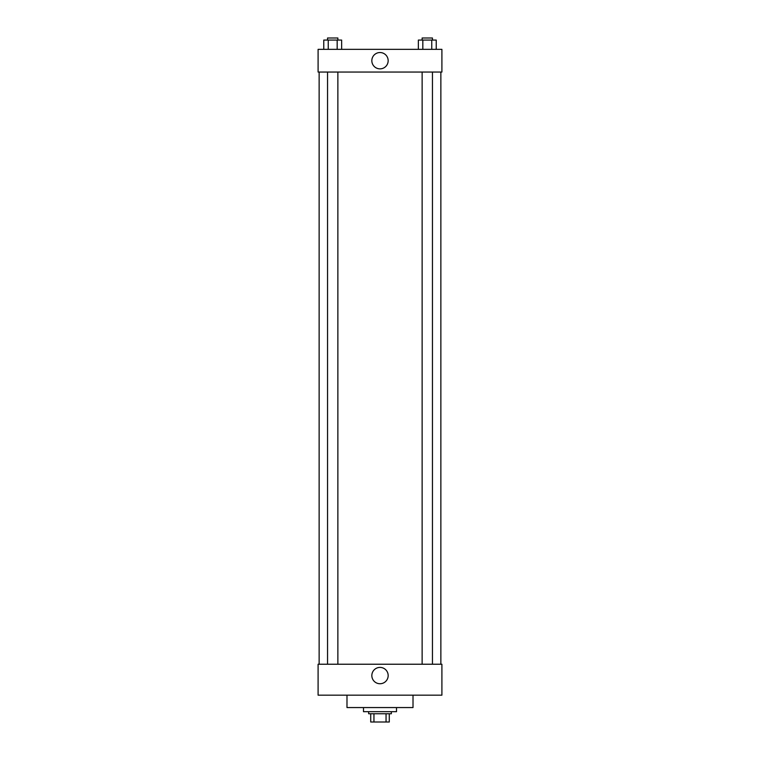 <?xml version="1.0" encoding="UTF-8"?>
<svg xmlns="http://www.w3.org/2000/svg" width="760" height="760" viewBox="0 0 760 760"><rect width="100%" height="100%" fill="white"/><g stroke="black" fill="none" stroke-linecap="round" stroke-linejoin="round"><path stroke-width="1.14" d="M386.051 713.744L386.051 722L370.719 722L370.719 713.744M386.051 722L389.281 722L389.281 713.744L389.281 722M391.352 711.683L391.352 713.744L368.647 713.744L368.647 711.683M373.948 713.744L373.948 722M363.489 707.56L363.489 711.683L396.511 711.683L396.511 707.56M346.988 695.172L346.988 707.56L413.012 707.56L413.012 695.172M318.098 695.172L441.902 695.172L318.098 695.172L318.098 664.231L441.902 664.231L441.902 695.172M371.839 675.573A8.16 8.16 0 0 1 384.085 668.505A8.16 8.16 0 0 1 384.085 682.642A8.16 8.16 0 0 1 371.839 675.573M440.866 72.048L440.866 664.231M441.902 72.048L318.098 72.048L318.098 49.352L441.902 49.352L441.902 72.048M388.16 60.695A8.16 8.16 0 0 1 375.915 67.763A8.16 8.16 0 0 1 375.915 53.627A8.16 8.16 0 0 1 388.16 60.695M436.23 49.352L436.23 40.062L418.361 40.062L418.361 49.352M431.756 40.062L431.756 49.352M422.826 40.062L422.826 49.352M422.132 40.062L422.132 38L432.449 38L432.449 40.062M341.639 49.352L341.639 40.062L323.769 40.062L323.769 49.352M337.174 40.062L337.174 49.352M328.244 40.062L328.244 49.352M327.55 40.062L327.55 38L337.867 38L337.867 40.062M319.133 72.048L319.133 664.231M432.449 664.231L432.449 72.048M422.132 664.231L422.132 72.048M327.55 72.048L327.55 664.231M337.867 72.048L337.867 664.231"/></g></svg>
